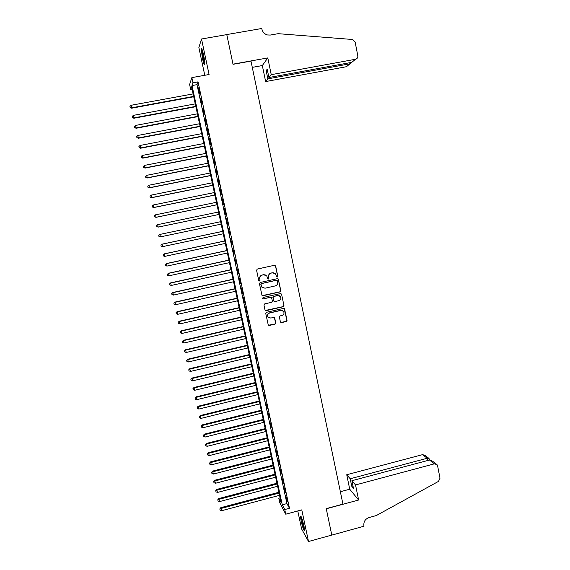 <?xml version="1.0" encoding="UTF-8"?>
<svg xmlns="http://www.w3.org/2000/svg" width="570" height="570" viewBox="0 0 570 570"><rect width="100%" height="100%" fill="white"/><g stroke="black" fill="none" stroke-linecap="round" stroke-linejoin="round"><path stroke-width="0.85" d="M277.276 277.048L277.804 276.229L275.659 266.019L274.505 265.271L257.327 269.054L256.571 270.23L258.744 280.469L259.557 280.996L260.084 280.169L259.799 278.851C259.592 276.942 260.39 275.688 262.207 275.089L263.639 274.769L266.717 275.844L267.757 278.78L268.434 279.015L268.954 278.196L268.677 276.877C268.47 274.968 269.268 273.721 271.078 273.123L272.503 272.809L275.524 273.828L276.614 276.82L277.276 277.048M276.856 277.006L277.64 276.179L275.502 265.983L274.84 265.257M259.094 280.932L259.941 280.119L259.799 278.851M267.993 278.965L268.805 278.146L268.677 276.877M303.938 525.918C302.299 519.092 301.138 515.822 300.447 516.106L301.067 520.816C302.684 527.585 303.846 530.855 304.551 530.613L303.938 525.918M203.568 54.891C202.407 49.789 201.63 47.787 201.239 48.892L202.4 58.247C203.554 63.32 204.324 65.315 204.723 64.232C204.865 62.479 204.48 59.365 203.568 54.891M280.397 321.879L281.544 322.613L286.311 321.509L287.052 320.34L284.516 308.733L283.554 308.391L266.496 312.303L265.748 313.471L268.285 325.078L269.282 325.456L275.068 324.116L275.816 322.948L274.633 317.768L273.65 317.405L270.779 318.067L268.121 317.07C267.216 315.16 267.743 313.792 269.703 312.966L280.932 310.394L283.511 311.305C284.494 313.229 283.988 314.619 282 315.481L280.134 315.908L279.386 317.084L280.397 321.879M284.751 509.551L285.748 514.197L279.742 502.662L278.78 498.194L281.138 502.683L191.584 86.818L190.686 89.44L189.618 84.495L191.855 77.62L192.966 82.793L192.019 85.557L282.271 504.828L284.751 509.551L289.474 508.276L198.039 81.873L192.966 82.793M191.855 77.62L209.083 74.506L201.523 38.995L226.796 34.613L233.023 64.317L250.985 61.097L342.933 504.122L326.24 508.639L331.783 535.073L308.512 541.5L301.779 509.872L285.748 514.197M280.091 291.883L280.839 290.714L278.26 278.994L277.319 278.673L260.177 282.492L259.421 283.668L262.001 295.381L262.984 295.745L280.091 291.883L280.675 290.65L278.303 279.364L277.733 278.673M281.594 294.298L283.953 305.556L283.204 306.724L266.14 310.629L264.986 309.888L263.96 305.064L264.708 303.888L271.655 302.307L272.403 301.138L271.548 297.54L270.572 297.191L263.34 298.83L262.649 298.573L263.055 297.49L280.447 293.557L281.594 294.298L283.953 305.556M297.775 510.955L301.608 528.917L308.512 541.5M201.523 38.995L198.866 47.567L204.78 75.283M199.835 93.965L198.524 87.837L199.835 93.965M202.022 104.167L200.711 98.047L202.022 104.167M204.21 114.342L202.899 108.243L204.21 114.342M206.383 124.495L205.079 118.41L206.383 124.495M208.556 134.62L207.259 128.549L208.556 134.62M210.729 144.723L209.425 138.667L210.729 144.723M212.888 154.798L211.591 148.756L212.888 154.798M215.047 164.851L213.75 158.823L215.047 164.851M217.198 174.883L215.902 168.87L217.198 174.883M219.343 184.887L218.054 178.887L219.343 184.887M221.481 194.862L220.198 188.877L221.481 194.862M223.618 204.815L222.336 198.844L223.618 204.815M225.748 214.748L224.473 208.791L225.748 214.748M227.872 224.651L226.34 218.766L227.872 224.651M229.995 234.534L228.456 228.627L229.995 234.534M232.111 244.395L230.572 238.474L232.111 244.395M234.22 254.227L232.681 248.292L234.22 254.227M236.322 264.038L234.783 258.089L236.322 264.038M238.424 273.828L236.878 267.864L238.424 273.828M240.519 283.589L238.965 277.611L240.519 283.589M242.606 293.329L241.053 287.337L242.606 293.329M244.694 303.048L243.134 297.041L244.694 303.048M246.774 312.745L245.214 306.717L246.774 312.745M248.848 322.413L247.287 316.371L248.848 322.413M250.914 332.061L249.354 326.004L250.914 332.061M252.98 341.679L251.413 335.616L252.98 341.679M255.039 351.284L253.472 345.199L255.039 351.284M257.091 360.86L255.524 354.768L257.091 360.86M259.143 370.415L257.569 364.308L259.143 370.415M261.188 379.948L259.614 373.827L261.188 379.948M263.233 389.46L261.651 383.318L263.233 389.46M265.264 398.943L263.682 392.794L265.264 398.943M267.294 408.412L265.713 402.249L267.294 408.412M269.318 417.853L267.736 411.675L269.318 417.853M271.341 427.272L269.752 421.08L271.341 427.272M273.358 436.67L271.769 430.464L273.358 436.67M275.367 446.046L273.778 439.826L275.367 446.046M277.376 455.401L275.78 449.167L277.376 455.401M279.378 464.728L277.775 458.487L279.378 464.728M281.373 474.041L279.77 467.785L281.373 474.041M283.368 483.324L281.765 477.054L283.368 483.324M285.356 492.594L283.746 486.31L285.356 492.594M198.039 81.873L196.999 84.652L286.917 503.588L289.474 508.276M285.727 495.544L287.337 501.835L285.727 495.544M280.098 497.845L278.78 498.194M192.097 89.184L190.686 89.44M196.999 84.652L192.019 85.557M286.917 503.588L282.271 504.828M273.921 272.823L272.503 272.809M268.527 276.828C268.32 274.925 269.118 273.671 270.921 273.08L272.346 272.759M265.164 274.818L263.639 274.769M259.656 278.794C259.45 276.892 260.248 275.638 262.065 275.039L263.49 274.726M262.271 295.631L279.927 291.819M277.362 280.768L276.557 280.248L261.509 283.603L260.982 284.43L261.851 287.073L264.986 288.213L275.26 285.905C277.063 285.306 277.861 284.06 277.654 282.157L277.362 280.768M263.019 288.007L261.708 287.009L261.138 285.762L260.839 284.373L261.366 283.546L276.393 280.191M265.356 310.472L283.041 306.639L283.782 305.47M271.12 297.227L263.34 298.83M262.806 298.73L263.19 298.758M278.837 300.675C280.853 299.799 281.345 298.395 280.326 296.464L277.761 295.566L273.807 296.464L273.059 297.633L273.913 301.224L274.882 301.573L278.837 300.675M279.264 295.68L277.761 295.566M274.17 301.459L272.895 297.561L273.643 296.393L277.604 295.495M281.423 294.227L280.932 293.579M282.606 310.579L280.932 310.394M268.748 317.682L267.971 316.97C267.066 315.067 267.594 313.7 269.546 312.873L280.761 310.301M268.442 325.249L274.911 324.009L275.652 322.841L274.284 317.476M280.746 322.442L286.14 321.409L286.881 320.24L284.117 308.427M193.109 93.9L131.079 105.293L131.663 108.2L193.729 96.765M130.174 107.416L129.946 106.412L130.181 107.573L131.642 107.816L193.65 96.394M129.946 106.412L131.079 105.293M131.663 108.2L130.181 107.573M204.758 63.042L204.053 61.09C202.842 56.466 202.243 52.739 202.25 49.911M202.899 52.069L204.573 60.819M202.008 49.269C202.101 52.704 202.799 56.872 204.096 61.774M304.508 529.216L302.798 524.279L301.43 517.239M302.25 519.526L304.116 526.794M301.174 516.655L302.734 524.443L304.565 529.858M271.242 74.663L355.53 59.266C357.226 58.767 357.981 57.591 357.796 55.732L355.124 42.002L352.702 39.501L278.181 33.68L270.28 35.062L267.451 34.962C264.509 34.093 262.649 32.127 261.872 29.07L261.758 28.5L226.782 34.563L232.995 64.161L267.8 57.919L271.242 74.663L268.919 77.527L267.209 69.212L266.147 70.609L267.843 78.852L265.634 81.567L346.453 66.711L350.023 63.776L349.816 62.707M267.843 78.852L350.023 63.776L355.53 59.266M252.289 67.367L262.335 65.557L265.634 81.567M267.8 57.919L262.335 65.557M268.919 77.527L351.768 62.351M266.147 70.609L267.444 70.374M355.53 484.942L434.39 463.83L429.495 460.026L351.889 480.717L355.53 484.942L358.623 500.018L326.268 508.782L331.79 535.116L364.009 526.21L363.902 525.711C363.496 521.735 365.192 519.021 368.99 517.567L376.286 515.558L438.487 481.401L440.004 478.216L437.596 465.84L437.019 464.636L434.39 463.83M340.361 491.732L349.731 489.217L358.623 500.018M349.731 489.217L346.745 474.739L350.201 478.764L351.74 486.217L353.436 488.226L351.889 480.717M350.201 478.764L427.222 458.266L422.562 454.639L425.092 455.409L428.768 458.251M346.745 474.739L422.562 454.639M351.74 486.217L352.951 485.889M429.431 459.05L427.222 458.266L427.664 460.517M436.185 463.987L432.594 461.216L429.495 460.026M195.261 103.875L133.323 115.375L133.907 118.239L195.866 106.704M132.418 117.484L132.197 116.48L132.432 117.627L133.886 117.89L195.795 106.362M132.197 116.48L133.323 115.375M133.907 118.239L132.432 117.627M197.398 113.822L135.567 125.428L136.145 128.257L198.004 116.615M134.662 127.53L134.442 126.526L134.67 127.659L136.13 127.937L197.933 116.309M134.442 126.526L135.567 125.428M136.145 128.257L134.67 127.659M199.536 123.747L137.805 135.46L138.375 138.254L200.134 126.504M136.9 137.548L136.679 136.543L136.907 137.662L138.368 137.961L200.07 126.227M136.679 136.543L137.805 135.46M138.375 138.254L136.907 137.662M201.666 133.651L140.042 145.464L140.598 148.221L202.257 136.373M139.13 147.537L138.909 146.54L139.13 147.644L140.598 147.958L202.2 136.123M138.909 146.54L140.042 145.464M140.598 148.221L139.13 147.644M203.796 143.526L142.265 155.446L142.814 158.168L204.373 146.212M141.36 157.512L141.132 156.515L141.36 157.605L142.821 157.933L204.331 145.991M141.132 156.515L142.265 155.446M142.814 158.168L141.36 157.605M205.92 153.38L144.488 165.4L145.029 168.086L206.49 156.03M143.576 167.452L143.355 166.461L143.576 167.537L145.044 167.886L206.447 155.838M143.355 166.461L144.488 165.4M145.029 168.086L143.576 167.537M208.036 163.212L146.704 175.332L147.238 177.983L208.599 165.827M145.792 177.377L145.571 176.387L145.785 177.448L147.26 177.811L208.563 165.663M145.571 176.387L146.704 175.332M147.238 177.983L145.785 177.448M210.145 173.016L148.912 185.243L149.44 187.858L210.701 175.596M148.001 187.273L147.787 186.283L147.993 187.331L149.468 187.715L210.672 175.467M147.787 186.283L148.912 185.243M149.44 187.858L147.993 187.331M212.254 182.799L151.121 195.125L151.641 197.705L212.802 185.343M150.209 197.149L149.988 196.158L150.195 197.191L151.67 197.59L212.781 185.243M149.988 196.158L151.121 195.125M151.641 197.705L150.195 197.191M214.356 192.56L153.323 204.986L153.829 207.53L214.897 195.068M152.411 206.995L152.19 206.012L152.397 207.031L153.871 207.452L214.883 194.997M152.19 206.012L153.323 204.986M153.829 207.53L152.397 207.031M216.45 202.3L155.517 214.826L156.016 217.334L216.985 204.772M154.605 216.821L154.385 215.845L154.584 216.849L156.066 217.277L216.978 204.73M154.385 215.845L155.517 214.826M156.016 217.334L154.584 216.849M218.545 212.012L157.705 224.637L158.203 227.109L219.072 214.448M156.793 226.625L156.572 225.649L156.771 226.639L158.253 227.088L219.065 214.434M157.655 224.673L156.572 225.649L157.655 224.673M158.203 227.109L156.771 226.639M159.835 234.434L158.738 235.431L158.952 236.408L158.738 235.431L159.892 234.427L220.633 221.702L159.835 234.434L160.434 236.871L221.153 224.124M158.952 236.408L160.434 236.871L158.952 236.408M222.706 231.335L162.008 244.167L162.614 246.632L223.233 233.786M222.713 231.37L162.072 244.195L160.911 245.178L161.153 246.162L160.94 245.186M162.614 246.632L161.153 246.162M160.911 245.178L162.008 244.167M224.78 240.953L164.174 253.885L164.787 256.372L225.307 243.426M224.787 241.017L164.246 253.935L163.084 254.897L163.326 255.894L163.113 254.925M164.787 256.372L163.326 255.894M163.084 254.897L164.174 253.885M226.839 250.543L166.333 263.575L166.953 266.083L227.38 253.037M226.86 250.636L166.412 263.654L165.25 264.601L165.492 265.606L165.279 264.637M166.953 266.083L165.492 265.606M165.25 264.601L166.333 263.575M228.905 260.112L168.492 273.244L169.119 275.773L229.446 262.635M228.926 260.233L168.578 273.351L167.409 274.277L167.658 275.289L167.445 274.32M169.119 275.773L167.658 275.289M167.409 274.277L168.492 273.244M230.957 269.667L170.644 282.884L171.271 285.442L231.506 272.204M230.993 269.817L170.736 283.026L169.568 283.931L169.817 284.95L169.603 283.988M171.271 285.442L169.817 284.95M169.568 283.931L170.644 282.884M233.009 279.193L172.796 292.51L173.423 295.089L233.565 281.751M233.052 279.371L172.888 292.674L171.72 293.564L171.969 294.59L171.755 293.628M173.423 295.089L171.969 294.59M171.72 293.564L172.796 292.51M235.061 288.691L174.933 302.107L175.574 304.708L235.617 291.277M235.104 288.897L175.033 302.307L173.864 303.169L174.114 304.209L173.9 303.247M175.574 304.708L174.114 304.209M173.864 303.169L174.933 302.107M237.099 298.174L177.071 311.683L177.712 314.305L237.662 300.782M237.148 298.409L177.177 311.911L176.002 312.752L176.258 313.806L176.045 312.844M177.712 314.305L176.258 313.806M176.002 312.752L177.071 311.683M239.136 307.636L179.201 321.238L179.849 323.881L239.699 310.265M239.193 307.893L179.315 321.494L178.139 322.314L178.396 323.375L178.182 322.421M179.849 323.881L178.396 323.375M178.139 322.314L179.201 321.238M241.167 317.07L181.331 330.771L181.98 333.436L241.737 319.72M241.231 317.362L181.452 331.049L180.27 331.854L180.526 332.923L180.312 331.968M181.98 333.436L180.526 332.923M180.27 331.854L181.331 330.771M243.198 326.489L183.455 340.283L184.11 342.969L243.775 329.161M243.262 326.802L183.576 340.589L182.393 341.373L182.657 342.449L182.443 341.501M184.11 342.969L182.657 342.449M182.393 341.373L183.455 340.283M245.221 335.88L185.571 349.766L186.233 352.474L245.798 338.573M245.292 336.222L185.699 350.101L184.516 350.871L184.78 351.954L184.566 351.006M186.233 352.474L184.78 351.954M184.516 350.871L185.571 349.766M247.238 345.249L187.68 359.228L188.349 361.957L247.822 347.971M247.316 345.62L187.822 359.592L186.632 360.34L186.896 361.437L186.682 360.489M188.349 361.957L186.896 361.437M186.632 360.34L187.68 359.228M249.247 354.604L189.789 368.669L190.458 371.426L249.838 357.34M249.332 354.996L189.931 369.061L188.741 369.795L189.005 370.892L188.798 369.951M190.458 371.426L189.005 370.892M188.741 369.795L189.789 368.669M251.256 363.931L191.891 378.088L192.567 380.867L251.855 366.688M251.349 364.351L192.04 378.509L190.843 379.221L191.114 380.332L190.9 379.385M192.567 380.867L191.114 380.332M190.843 379.221L191.891 378.088M253.265 373.236L193.985 387.486L194.669 390.286L253.864 376.015M253.358 373.685L194.142 387.928L192.945 388.626L193.216 389.745L193.009 388.804M194.669 390.286L193.216 389.745M192.945 388.626L193.985 387.486M255.26 382.52L196.08 396.863L196.764 399.677L255.866 385.32M255.367 382.997L196.244 397.333L195.04 398.01L195.311 399.135L195.104 398.195M196.764 399.677L195.311 399.135M195.04 398.01L196.08 396.863M257.255 391.782L198.168 406.218L198.859 409.053L257.868 394.604M257.362 392.288L198.332 406.709L197.135 407.372L197.405 408.505L197.199 407.571M198.859 409.053L197.405 408.505M197.135 407.372L198.168 406.218M259.25 401.024L200.248 415.551L200.946 418.409L259.856 403.866M259.364 401.551L200.419 416.072L199.215 416.713L199.493 417.853L199.286 416.919M200.946 418.409L199.493 417.853M199.215 416.713L200.248 415.551M261.231 410.243L202.329 424.857L203.027 427.735L261.851 413.107M261.352 410.799L202.507 425.405L201.296 426.025L201.573 427.179L201.367 426.246M203.027 427.735L201.573 427.179M201.296 426.025L202.329 424.857M263.212 419.442L204.402 434.148L205.1 437.048L263.832 422.327M263.34 420.026L204.58 434.718L203.376 435.323L203.654 436.485L203.447 435.551M205.1 437.048L203.654 436.485M203.376 435.323L204.402 434.148M265.192 428.619L206.468 443.41L207.174 446.331L265.812 431.526M265.321 429.231L206.654 444.016L205.442 444.6L205.727 445.769L205.521 444.842M207.174 446.331L205.727 445.769M205.442 444.6L206.468 443.41M267.159 437.781L208.527 452.658L209.24 455.601L267.793 440.703M267.302 438.408L208.727 453.285L207.509 453.848L207.793 455.031L207.587 454.105M209.24 455.601L207.793 455.031M207.509 453.848L208.527 452.658M269.126 446.916L210.587 461.878L211.306 464.842L269.767 449.858M269.268 447.571L210.786 462.534L209.575 463.082L209.86 464.265L209.653 463.346M211.306 464.842L209.86 464.265M209.575 463.082L210.587 461.878M271.092 456.029L212.638 471.084L213.365 474.062L271.733 458.993M271.242 456.713L212.845 471.761L211.627 472.295L211.919 473.485L211.712 472.566M213.365 474.062L211.919 473.485M211.627 472.295L212.638 471.084M273.051 465.12L214.691 480.261L215.417 483.267L273.693 468.105M273.201 465.832L214.904 480.966L213.679 481.479L213.971 482.683L213.764 481.764M215.417 483.267L213.971 482.683M213.679 481.479L214.691 480.261M275.004 474.197L216.735 489.423L217.462 492.444L275.652 477.204M275.16 474.931L216.949 490.15L215.731 490.649L216.016 491.853L215.816 490.941M217.462 492.444L216.016 491.853M215.731 490.649L216.735 489.423M276.956 483.246L218.773 498.558L219.507 501.6L277.604 486.274M277.12 484.008L218.994 499.313L217.768 499.79L218.061 501.009L217.861 500.097M219.507 501.6L218.061 501.009M217.768 499.79L218.773 498.558M278.901 492.28L220.804 507.678L221.545 510.741L279.557 495.323M279.065 493.064L221.039 508.454L219.806 508.917L220.098 510.143L219.899 509.231M221.545 510.741L220.098 510.143M219.806 508.917L220.804 507.678M429.616 459.997L429.395 458.893"/></g></svg>

